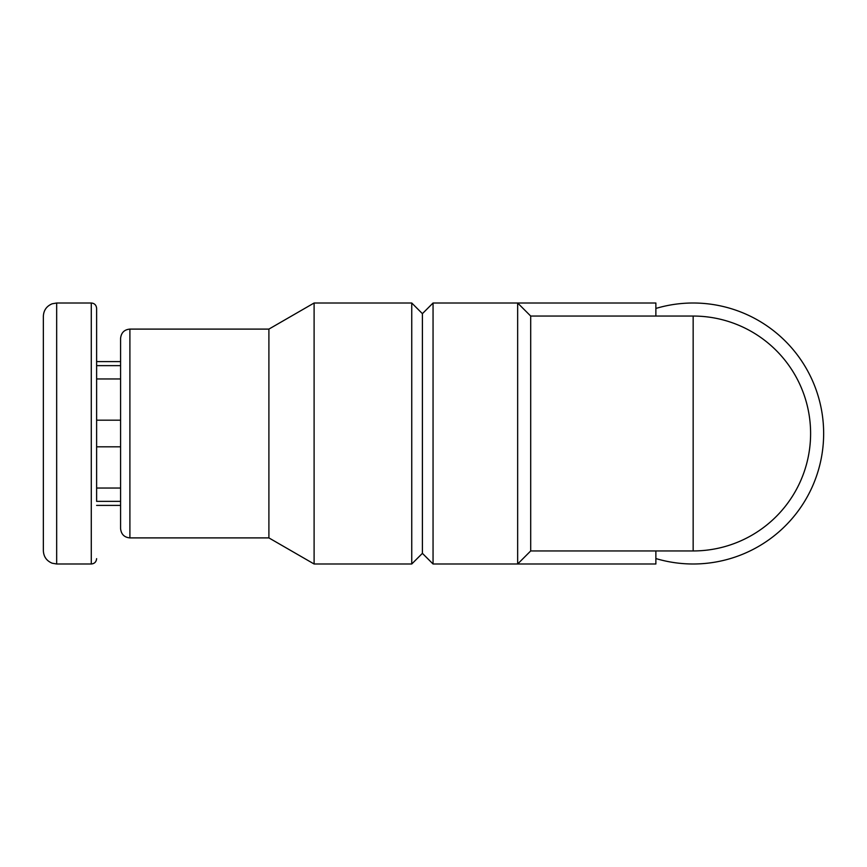 <?xml version="1.0" encoding="UTF-8"?>
<svg xmlns="http://www.w3.org/2000/svg" width="867" height="867" viewBox="0 0 867 867"><rect width="100%" height="100%" fill="white"/><g stroke="black" fill="none" stroke-linecap="round" stroke-linejoin="round"><path stroke-width="1.3" d="M120.578 501.354L96.616 501.354L96.616 308.338L96.616 365.646L120.578 365.646M120.578 378.966L96.616 378.966L96.616 446.819L120.578 446.819M120.578 420.181L96.616 420.181M120.578 488.034L96.616 488.034L96.616 446.819M43.35 550.675L43.35 316.325C43.653 310.299 46.59 306.127 52.15 303.797L56.669 303.006L56.669 563.994L52.15 563.203C46.59 560.873 43.653 556.701 43.35 550.675M655.875 308.446A130.494 130.494 0 0 1 823.65 433.5A130.494 130.494 0 0 1 655.875 558.554M693.156 550.946A117.446 117.446 0 0 0 810.602 433.5A117.446 117.446 0 0 0 693.156 316.054A117.446 117.446 0 0 1 810.602 433.5A117.446 117.446 0 0 1 693.156 550.946L693.156 316.054A117.446 117.446 0 0 1 810.602 433.5A117.446 117.446 0 0 1 693.156 550.946L530.702 550.946L530.702 316.054L517.653 303.006L433.056 303.006L433.056 563.994L517.653 563.994L517.653 303.006L655.875 303.006L655.875 316.054M433.056 563.994L422.402 553.341L422.402 313.659L433.056 303.006M411.749 563.994L411.749 303.006L314.103 303.006L314.103 563.994L411.749 563.994L422.402 553.341M314.103 563.994L268.9 537.898L268.9 329.102L314.103 303.006M120.578 528.577L120.578 338.423C121.185 332.711 124.295 329.601 129.898 329.102L129.898 537.898C124.295 537.399 121.185 534.289 120.578 528.577M655.875 550.946L655.875 563.994L517.653 563.994L530.702 550.946M96.616 558.662C96.27 561.935 94.492 563.713 91.284 563.994L91.284 303.006C94.492 303.287 96.27 305.065 96.616 308.338M120.578 505.407L96.616 505.407M120.578 361.593L96.616 361.593M693.156 316.054L530.702 316.054M422.402 313.659L411.749 303.006M268.9 329.102L129.898 329.102M268.9 537.898L129.898 537.898M91.284 303.006L56.669 303.006M91.284 563.994L56.669 563.994"/></g></svg>
